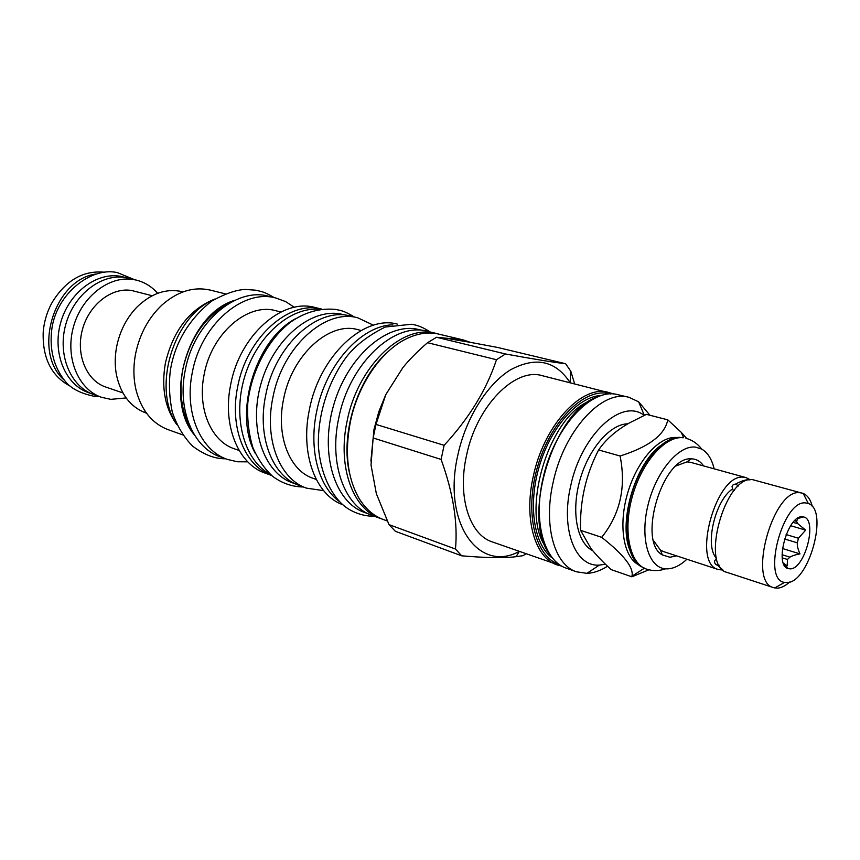 <?xml version="1.0" encoding="UTF-8"?>
<svg xmlns="http://www.w3.org/2000/svg" width="860" height="860" viewBox="0 0 860 860"><rect width="100%" height="100%" fill="white"/><g stroke="black" fill="none" stroke-linecap="round" stroke-linejoin="round"><path stroke-width="1.29" d="M122.883 392.891L105.716 387.021C86.591 380.754 75.572 354.675 82.388 329.702C88.978 304.677 111.757 286.993 131.666 290.508L152.177 295.733M126.119 397.943L110.811 399.352L101.501 397.309C78.281 389.515 64.919 357.577 73.401 327.058C81.603 296.474 109.564 275.125 133.762 279.586L136.794 280.231C144.942 282.37 151.898 286.735 157.659 293.314M101.501 397.309L93.847 394.632C70.649 386.839 57.265 355.062 65.693 324.725C73.853 294.324 101.738 273.125 125.904 277.597L136.794 280.231M91.386 393.676L88.698 392.73C65.543 384.947 52.17 353.331 60.544 323.166C68.65 292.927 96.438 271.868 120.561 276.329L126.356 277.673M63.962 379.862C32.142 352.019 53.965 279.64 95.868 274.028M70.122 386.097C51.417 376.132 42.441 358.19 43.194 332.283C44.053 321.608 47.074 311.578 52.266 302.204C65.951 280.188 83.345 270.201 104.447 272.233M627.886 423.797C610.116 423.969 588.433 448.985 579.78 480.557C570.976 512.087 577.114 543.111 592.691 550.636M644.183 415.401C621.93 397.535 581.274 434.612 570.674 485.997C560.462 529.438 575.297 567.019 599.355 565.095L605.451 564.225M649.977 415.272L638.636 401.813L629.025 397.331C602.527 388.956 563.923 430.462 553.12 482.428C543.187 525.449 554.399 564.902 576.437 571.782L586.918 573.351C593.679 573.061 600.549 570.685 607.536 566.224M613.879 393.998L542.251 375.68C514.914 367.198 476.408 406.2 466.475 455.671C457.251 496.628 469.474 534.705 492.156 541.865L561.967 566.181M519.193 551.464C478.74 573.48 442.126 522.869 457.842 455.015C465.776 418.154 487.201 384.022 510.625 369.757C535.812 356.341 555.625 360.63 570.094 382.625M525.772 553.797L523.192 555.646L516.075 556.699C503.745 558.183 485.61 557.882 461.659 555.807L455.477 549.035C457.928 522.547 453.134 492.683 441.094 459.433L444.115 445.319L375.981 424.421L373.143 437.976L371.025 464.981L376.347 493.683L389.01 524.632L455.477 549.035M389.01 524.632L395.353 531.287L461.659 555.807M574.598 383.754L570.857 371.359L565.633 363.737L497.65 347.462L470.269 342.334L463.142 339.883L436.536 333.605C427.151 332.035 417.39 333.626 407.231 338.388C381.646 350.149 357.846 384.56 350.31 422.131C344.548 452.65 347.451 478.052 359.018 498.316C365.457 508.851 373.573 515.925 383.345 519.537L387.215 520.945M463.142 339.883L436.525 337.27L427.538 342.699C417.734 351.127 409.51 359.426 402.888 367.585L385.785 394.611L378.851 411.628L373.982 429.473L370.896 461.046M437.6 333.798L433.289 332.82C400.33 325.575 357.351 367.725 347.096 421.131C337.206 466.604 352.933 509.41 380.217 518.386L381.797 518.935M435.988 333.368L427.452 331.326C394.192 321.511 349.096 363.748 338.657 418.519C328.832 463.744 344.645 506.379 371.971 515.376L380.217 518.386M367.209 513.291L364.35 512.366C334.819 502.24 319.587 453.811 333.487 405.683C347.031 357.47 385.904 323.199 416.724 329.068L423.292 330.552M339.592 501.67C318.684 486.878 308.568 449.673 316.63 411.682C325.682 364.683 361.404 325.327 392.891 324.854M342.839 504.734C315.706 495.328 299.957 453.51 309.439 409.446C319.49 356.04 363.92 314.835 397.298 324.091M316.243 479.428L313.072 478.31C289.594 470.732 275.748 435.751 283.563 399.201C291.776 354.997 329.434 321.145 357.889 329.67L361.146 330.487M373.466 325.22L357.857 317.845C325.338 308.31 282.241 346.988 272.867 397.621C263.955 439.449 279.812 479.332 306.515 488.147L323.607 490.63M357.857 317.845L350.547 316.082C318.006 306.547 274.964 344.989 265.665 395.396C256.817 437.02 272.727 476.762 299.452 485.577L306.515 488.147M295.571 483.954L292.529 482.847C263.697 472.957 248.293 427.968 260.967 383.775C273.319 339.485 310.363 308.235 340.452 313.954L346.419 315.298M255.248 453.317C233.081 413.585 255.441 339.399 295.872 318.533M270.244 474.279C244.337 460.842 232.211 417.616 244.702 376.626C256.947 335.561 290.949 306.235 319.963 309.353M271.609 475.472C245.025 466.399 229.125 427.377 237.693 386.721C246.669 337.464 289.164 299.936 321.758 309.116L315.007 307.482C282.36 297.979 239.628 335.325 230.695 384.549C222.138 425.206 238.284 464.228 265.074 473.097L271.609 475.472M280.908 311.997L275.877 310.739C247.798 302.397 211.506 333.422 204.153 374.455C197.069 408.382 211.108 441.255 234.264 448.759L239.155 450.489M145.996 412.488L144.867 411.854L145.77 412.176M183.062 291.873L182.385 291.701C166.496 288.132 151.371 293.228 137.03 307.009C126.614 317.824 119.819 331.089 116.627 346.806C114.799 356.567 114.756 366.005 116.498 375.132C120.83 394.536 130.612 407.145 145.834 412.95L146.49 413.176M225.159 293.798L210.195 290.089C193.672 286.38 177.622 291.325 162.035 304.956C148.5 317.738 139.685 334.046 135.568 353.901C133.16 366.758 133.375 379.002 136.202 390.655C141.653 410.629 152.295 423.625 168.119 429.656L182.632 434.837M176.859 424.657C164.991 408.285 161.164 387.763 165.389 363.113C173.139 330.616 189.587 309.277 214.71 299.097M176.708 424.324C151.715 388.032 173.516 315.717 214.409 299.28M229.029 303.397C205.486 315.824 190.103 337.7 182.868 369.026C178.74 392.181 181.503 412.166 191.167 428.989M275.899 298.022L268.685 296.27C235.952 286.81 193.683 322.747 185.201 370.456C177.031 409.844 193.446 447.92 220.278 456.843L227.255 459.369C200.423 450.457 184.051 412.23 192.275 372.649C200.831 324.704 243.176 288.552 275.899 298.022L285.606 301.591L294.367 307.31M247.787 461.841L237.328 461.766L227.255 459.369M402.888 367.585L385.785 394.611L375.981 424.421M373.143 437.976L441.094 459.433M565.633 363.737C553.797 362.382 533.737 359.125 505.465 353.965L496.478 359.716C486.61 389.666 469.162 418.196 444.115 445.319M436.525 337.27L505.465 353.965M470.269 342.334L449.93 338.937M427.538 342.699L496.478 359.716M371.025 464.981L376.347 493.683M686.699 438.471L681.249 432.333L667.768 419.831L646.462 414.369L629.348 422.959C616.061 430.484 605.816 439.481 598.635 449.941C585.725 474.784 579.704 501.584 580.575 530.34L590.874 548.368C595.872 554.743 602.634 561.827 611.18 569.621L631.874 576.802L648.849 569.814M580.575 530.34L601.699 537.339C623.844 554.797 633.938 567.74 631.96 576.157L631.874 576.802M667.768 419.831C664.834 434.837 648.934 446.899 620.092 456.015C626.295 487.072 620.167 514.173 601.699 537.339M598.635 449.941L620.092 456.015M638.486 564.697C623.263 556.957 618.114 524.417 627.929 492.156C637.582 459.842 659.856 435.568 676.82 437.536M629.068 548.121C618.985 519.569 635.626 464.357 659.813 446.136M646.494 569.126C629.628 563.794 622.672 530.695 632.369 496.338C641.872 461.927 665.5 435.429 683.259 437.762L679.088 437.321C662.168 437.729 641.205 462.035 631.831 493.328C622.339 524.589 626.381 556.431 640.259 566.127L646.494 569.126C652.858 571.158 659.212 571.051 665.565 568.815L667.274 568.868C673.692 568.675 680.238 565.461 686.893 559.247M714.155 468.829C711.822 459.122 707.662 452.532 701.674 449.07L695.396 447.103C678.508 444.964 655.922 471.968 647.978 505.164C639.797 538.349 648.526 567.826 665.565 568.815M703.62 465.926C700.717 461.702 697.073 459.358 692.676 458.907L691.289 458.853C662.78 456.09 637.034 541.467 662.329 554.926L669.962 557.248L676.508 555.85M676.175 465.862L687 461.863L690.483 462.304L746.093 477.633L750.221 479.762M723.002 570.072L718.38 569.557C691.032 563.751 716.283 472.301 743.943 477.268L746.093 477.633M718.38 569.557L663.565 551.604L660.415 550.056L653.611 540.725M732.419 489.05C714.95 500.606 704.469 546.261 716.445 558.151M734.311 490.308L732.881 489.899L732.021 486.577C733.15 483.696 735.3 483.492 738.471 485.986M716.552 558.065L714.585 561.053C714.466 564.009 716.014 565.396 719.218 565.224M789.63 582.037C785.352 585.918 781.235 587.961 777.3 588.165L773.634 587.659L727.033 572.394C699.803 566.643 725.195 474.774 752.726 479.687L803.229 493.457C807.551 495.306 810.593 499.692 812.367 506.615M773.634 587.659C747.125 582.231 773.258 488.082 800.058 492.748L802.143 493.092M786.663 582.575L784.546 582.392C761.541 580.005 782.922 499.391 805.702 502.95L808.325 503.519C829.104 509.776 808.798 583.65 786.663 582.575M789.942 568.847C804.895 569.793 818.107 519.01 803.401 516.935L802.391 516.795C788.018 514.753 773.946 564.848 787.857 568.492L789.942 568.847M783.385 563.128L787.222 565.869L787.448 559.462L789.921 557.151C791.662 555.947 795.016 554.851 799.972 553.883C797.919 549.217 797.037 545.53 797.327 542.821L798.424 538.231L805.669 530.125L797.897 523.772L796.543 521.396L798.209 517.957M782.256 557.85L787.448 559.462M784.976 565.16L784.169 564.902M794.554 520.816L796.543 521.396M793.124 522.375L797.897 523.772M786.126 534.554L798.424 538.231M784.567 538.983L797.327 542.821M782.084 554.721L789.921 557.151M805.669 530.125L790.641 525.718M799.972 553.883L782.471 548.519M629.025 397.331L615.932 394.213C589.455 388.946 553.184 429.602 542.854 479.256C533.006 522.031 544.348 561.322 566.461 568.245L576.437 571.782M545.939 547.283C519.827 512.42 549.045 415.52 590.067 400.9M552.743 558.291C533.899 545.444 527.545 504.981 539.532 465.507C551.367 425.979 579.016 395.772 601.828 395.482M559.107 564.343C535.339 557.054 524.396 513.312 537.156 468.162C549.637 422.937 582.327 389.171 607.085 393.256L610.471 393.955M613.814 393.998L606.364 391.827C579.791 386.527 543.531 426.915 533.297 476.3C523.525 518.849 534.985 558 557.183 564.945L561.913 566.159M349.751 474.043C340.012 435.601 356.728 380.152 386.097 353.503M194.435 434.956C162.948 398.427 188.619 313.266 235.049 300.226M644.323 415.337L638.636 401.813M599.355 565.095L586.918 573.351M598.667 396.589C555.055 407.833 519.343 519.3 550.722 555.625M519.268 551.486L516.075 556.699M368.069 513.721L364.35 512.366M570.169 382.646L570.588 370.907M683.625 437.686L681.249 432.333M644.237 568.331L631.96 576.157M685.947 438.267C692.364 440.083 697.611 443.685 701.674 449.07M660.415 550.056L662.329 554.926M687 461.863L691.289 458.853M735.257 484.244C741.782 480.772 746.448 479.332 749.264 479.923M722.282 569.417L717.584 565.246M784.546 582.392L774.742 587.95M808.325 503.519L803.229 493.457M797.671 518.526L803.401 516.935M783.514 563.472L787.857 568.492M225.675 458.799L223.6 458.745C213.731 458.455 203.39 454.241 192.586 446.114C183.567 436.934 176.773 425.496 172.215 411.779C169.323 397.471 168.721 383.646 170.377 370.305C174.87 342.893 188.533 319.877 211.388 301.258C225.073 293.701 236.392 289.755 245.337 289.454L255.506 290.175C261.515 291.658 263.504 291.282 274.265 297.625M303.214 486.943L301.581 486.932C291.346 486.47 281.811 483.019 272.964 476.58C264.988 469.495 258.312 459.874 252.937 447.727C248.712 433.892 247.003 418.949 247.809 402.91C251.4 370.638 268.578 339.055 290.293 322.339C304.677 312.202 319.802 307.891 335.679 309.417M354.438 317.017C342.893 310.073 340.184 310.535 336.013 309.482M374.616 516.344L374.003 516.355C364.188 516.118 355.331 513.431 347.429 508.292C334.927 500.187 320.694 478.214 318.404 446.125C317.469 414.595 328.584 380.077 347.569 355.481C356.61 344.494 369.187 335.002 385.312 327.026L411.402 324.263C417.433 325.058 423.7 327.628 430.193 331.981M99.298 396.546L94.654 396.385C80.894 393.59 71.154 388.634 65.414 381.539C53.739 367.134 49.224 349.547 51.858 328.778C56.771 293.346 91.386 266.772 117.132 272.555M134.536 279.661L117.293 272.577"/></g></svg>
